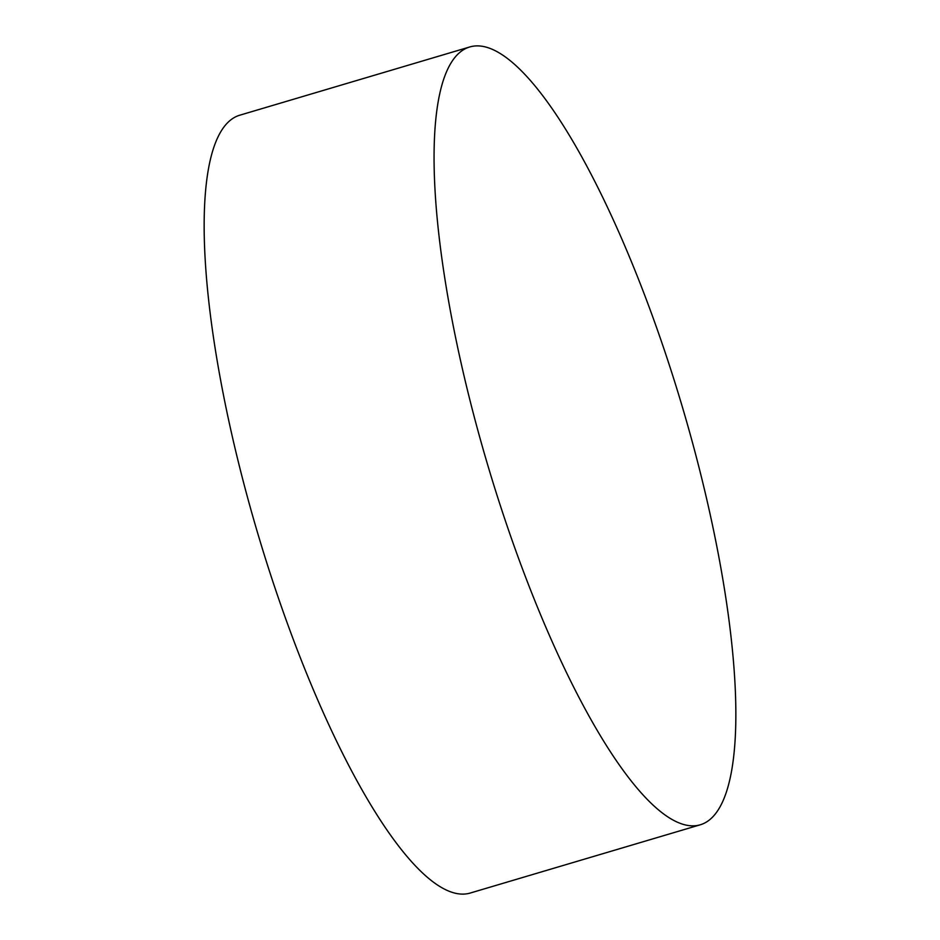 <?xml version="1.0" encoding="UTF-8"?>
<svg xmlns="http://www.w3.org/2000/svg" width="940" height="940" viewBox="0 0 940 940"><rect width="100%" height="100%" fill="white"/><g stroke="black" fill="none" stroke-linecap="round" stroke-linejoin="round"><path stroke-width="1.41" d="M469.636 47L239.63 115.244A405.634 101.567 73.5 0 0 239.124 115.397A405.634 101.567 73.5 0 0 257.936 534.026A405.634 101.567 73.5 0 0 470.376 893L700.382 824.756A405.634 101.567 73.5 0 0 700.899 824.603A405.634 101.567 73.5 0 0 681.77 404.952A405.634 101.567 73.5 0 0 469.636 47A405.634 101.567 73.5 0 0 469.13 47.153A405.634 101.567 73.5 0 0 435.855 202.793A405.634 101.567 73.5 0 0 488.248 466.804A405.634 101.567 73.5 0 0 587.101 712.602A405.634 101.567 73.5 0 0 700.382 824.756"/></g></svg>
